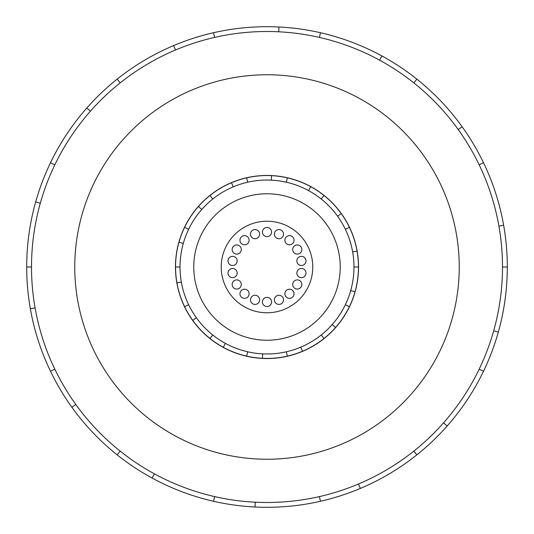 <?xml version="1.0" encoding="UTF-8"?>
<svg xmlns="http://www.w3.org/2000/svg" width="534" height="534" viewBox="0 0 534 534"><rect width="100%" height="100%" fill="white"/><g stroke="black" fill="none" stroke-linecap="round" stroke-linejoin="round"><path stroke-width="0.8" d="M221.23 267A45.77 45.77 0 0 0 267 312.77A45.77 45.77 0 0 0 312.77 267A45.77 45.77 0 0 0 267 221.23A45.77 45.77 0 0 0 221.23 267M340.231 267A73.231 73.231 0 0 1 267 340.231A73.231 73.231 0 0 1 193.769 267A73.231 73.231 0 0 1 267 193.769A73.231 73.231 0 0 1 340.231 267M345.351 229.266L349.396 227.324A91.454 91.454 0 0 1 357.059 251.12L352.647 251.901A86.969 86.969 0 0 0 180.031 267A86.969 86.969 0 0 0 267 353.969A86.969 86.969 0 0 0 353.969 267L358.454 267A91.454 91.454 0 0 1 176.941 282.88A91.454 91.454 0 0 1 178.963 242.229L183.282 243.444M271.579 232.05A4.579 4.579 0 0 1 267 236.622A4.579 4.579 0 0 1 262.421 232.05A4.579 4.579 0 0 1 267 227.471A4.579 4.579 0 0 1 271.579 232.05M283.254 235.721A4.579 4.579 0 0 1 277.386 238.458A4.579 4.579 0 0 1 274.656 232.59A4.579 4.579 0 0 1 280.517 229.854A4.579 4.579 0 0 1 283.254 235.721M292.972 243.164A4.579 4.579 0 0 1 286.524 243.731A4.579 4.579 0 0 1 285.964 237.283A4.579 4.579 0 0 1 292.412 236.716A4.579 4.579 0 0 1 292.972 243.164M299.561 253.49A4.579 4.579 0 0 1 293.306 251.814A4.579 4.579 0 0 1 294.982 245.56A4.579 4.579 0 0 1 301.236 247.235A4.579 4.579 0 0 1 299.561 253.49M302.217 265.438A4.579 4.579 0 0 1 296.917 261.727A4.579 4.579 0 0 1 300.629 256.42A4.579 4.579 0 0 1 305.929 260.138A4.579 4.579 0 0 1 302.217 265.438M300.629 277.58A4.579 4.579 0 0 1 296.917 272.273A4.579 4.579 0 0 1 302.217 268.562A4.579 4.579 0 0 1 305.929 273.862A4.579 4.579 0 0 1 300.629 277.58M294.982 288.44A4.579 4.579 0 0 1 293.306 282.186A4.579 4.579 0 0 1 299.561 280.51A4.579 4.579 0 0 1 301.236 286.765A4.579 4.579 0 0 1 294.982 288.44M285.964 296.717A4.579 4.579 0 0 1 286.524 290.269A4.579 4.579 0 0 1 292.972 290.836A4.579 4.579 0 0 1 292.412 297.284A4.579 4.579 0 0 1 285.964 296.717M274.656 301.41A4.579 4.579 0 0 1 277.386 295.542A4.579 4.579 0 0 1 283.254 298.279A4.579 4.579 0 0 1 280.517 304.146A4.579 4.579 0 0 1 274.656 301.41M262.421 301.95A4.579 4.579 0 0 1 267 297.378A4.579 4.579 0 0 1 271.579 301.95A4.579 4.579 0 0 1 267 306.529A4.579 4.579 0 0 1 262.421 301.95M250.746 298.279A4.579 4.579 0 0 1 256.614 295.542A4.579 4.579 0 0 1 259.344 301.41A4.579 4.579 0 0 1 253.483 304.146A4.579 4.579 0 0 1 250.746 298.279M241.028 290.836A4.579 4.579 0 0 1 247.476 290.269A4.579 4.579 0 0 1 248.036 296.717A4.579 4.579 0 0 1 241.588 297.284A4.579 4.579 0 0 1 241.028 290.836M234.439 280.51A4.579 4.579 0 0 1 240.694 282.186A4.579 4.579 0 0 1 239.018 288.44A4.579 4.579 0 0 1 232.764 286.765A4.579 4.579 0 0 1 234.439 280.51M231.783 268.562A4.579 4.579 0 0 1 237.083 272.273A4.579 4.579 0 0 1 233.371 277.58A4.579 4.579 0 0 1 228.071 273.862A4.579 4.579 0 0 1 231.783 268.562M233.371 256.42A4.579 4.579 0 0 1 237.083 261.727A4.579 4.579 0 0 1 231.783 265.438A4.579 4.579 0 0 1 228.071 260.138A4.579 4.579 0 0 1 233.371 256.42M239.018 245.56A4.579 4.579 0 0 1 240.694 251.814A4.579 4.579 0 0 1 234.439 253.49A4.579 4.579 0 0 1 232.764 247.235A4.579 4.579 0 0 1 239.018 245.56M248.036 237.283A4.579 4.579 0 0 1 247.476 243.731A4.579 4.579 0 0 1 241.028 243.164A4.579 4.579 0 0 1 241.588 236.716A4.579 4.579 0 0 1 248.036 237.283M259.344 232.59A4.579 4.579 0 0 1 256.614 238.458A4.579 4.579 0 0 1 250.746 235.721A4.579 4.579 0 0 1 253.483 229.854A4.579 4.579 0 0 1 259.344 232.59M175.459 267A91.541 91.541 0 0 0 267 358.541A91.541 91.541 0 0 0 358.541 267A91.541 91.541 0 0 0 267 175.459A91.541 91.541 0 0 0 175.459 267M502.494 267A235.494 235.494 0 0 0 267 31.506A235.494 235.494 0 0 0 31.506 267A235.494 235.494 0 0 0 267 502.494A235.494 235.494 0 0 0 502.494 267L507.3 267A240.3 240.3 0 0 1 483.504 371.264L479.172 369.174M459.24 267A192.24 192.24 0 0 0 267 74.76A192.24 192.24 0 0 0 74.76 267A192.24 192.24 0 0 0 267 459.24A192.24 192.24 0 0 0 459.24 267M35.084 307.891L30.351 308.725A240.3 240.3 0 0 1 483.504 162.737A240.3 240.3 0 0 1 507.3 267M40.31 203.22L35.685 201.919M50.496 162.737L54.828 164.826M26.7 267L31.506 267M90.433 111.179L86.828 107.995M117.173 79.125L120.17 82.883M175.526 49.996L173.657 45.57M213.527 32.728L214.595 37.413M278.741 31.8L278.975 27M320.473 32.728L319.405 37.413M379.627 60.182L381.923 55.963M416.827 79.125L413.83 82.883M458.205 129.535L462.11 126.725M483.504 162.737L479.172 164.826M498.916 226.109L503.649 225.275M493.69 330.78L498.315 332.081M443.567 422.821L447.172 426.005A240.3 240.3 0 0 1 416.827 454.875L413.83 451.117M483.504 371.264A240.3 240.3 0 0 1 447.172 426.005M358.474 484.004L360.343 488.43A240.3 240.3 0 0 1 320.473 501.272L319.405 496.587M416.827 454.875A240.3 240.3 0 0 1 360.343 488.43M255.259 502.2L255.025 507A240.3 240.3 0 0 1 213.527 501.272L214.595 496.587M320.473 501.272A240.3 240.3 0 0 1 255.025 507M154.373 473.818L152.077 478.037A240.3 240.3 0 0 1 117.173 454.875L120.17 451.117M213.527 501.272A240.3 240.3 0 0 1 152.077 478.037M75.795 404.465L71.89 407.275A240.3 240.3 0 0 1 50.496 371.264L54.828 369.174M117.173 454.875A240.3 240.3 0 0 1 71.89 407.275M50.496 371.264A240.3 240.3 0 0 1 30.351 308.725M345.351 304.734L349.396 306.676M335.566 327.509L332.208 324.545M321.221 334.992L324.018 338.503M302.524 351.272L300.782 347.14M286.351 351.786L287.352 356.158M262.441 358.341L262.668 353.855M247.649 351.786L246.648 356.158M223.265 347.314L225.408 343.375M212.779 334.992L209.982 338.503M192.747 320.387L196.392 317.763M188.649 304.734L184.604 306.676M176.941 282.88L181.353 282.099M180.031 267L175.546 267M188.649 229.266L184.604 227.324A91.454 91.454 0 0 1 198.434 206.491L201.792 209.455M212.779 199.008L209.982 195.497A91.454 91.454 0 0 1 231.476 182.728L233.218 186.86M247.649 182.214L246.648 177.842A91.454 91.454 0 0 1 271.559 175.659L271.332 180.145M286.351 182.214L287.352 177.842A91.454 91.454 0 0 1 310.735 186.686L308.592 190.625M321.221 199.008L324.018 195.497A91.454 91.454 0 0 1 341.253 213.613L337.608 216.237M355.037 291.771L350.718 290.556M178.963 242.229A91.454 91.454 0 0 1 184.604 227.324M198.434 206.491A91.454 91.454 0 0 1 209.982 195.497M231.476 182.728A91.454 91.454 0 0 1 246.648 177.842M271.559 175.659A91.454 91.454 0 0 1 287.352 177.842M310.735 186.686A91.454 91.454 0 0 1 324.018 195.497M341.253 213.613A91.454 91.454 0 0 1 349.396 227.324M357.059 251.12A91.454 91.454 0 0 1 358.454 267M353.969 267A86.969 86.969 0 0 0 352.647 251.901"/></g></svg>

